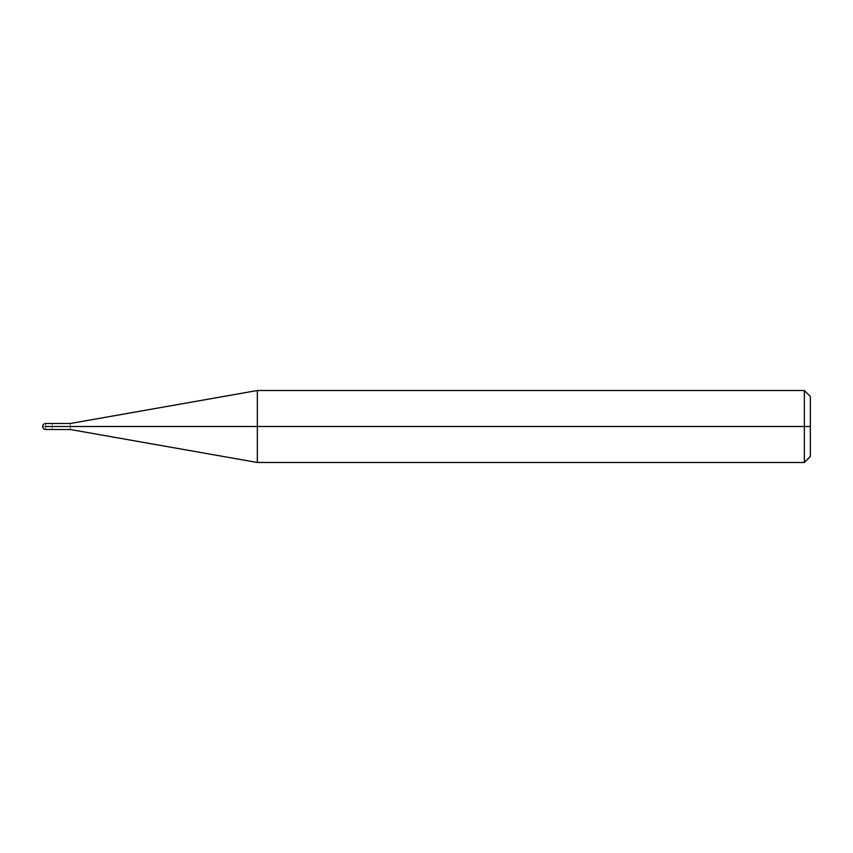 <?xml version="1.0" encoding="UTF-8"?>
<svg xmlns="http://www.w3.org/2000/svg" width="853" height="853" viewBox="0 0 853 853"><rect width="100%" height="100%" fill="white"/><g stroke="black" fill="none" stroke-linecap="round" stroke-linejoin="round"><path stroke-width="0.64" stroke-dasharray="4.26 3.2" d="M52.246 426.5C52.246 430.37 52.246 430.37 52.246 426.5C52.246 422.63 52.246 422.63 52.246 426.5C52.246 422.63 52.246 422.63 52.246 426.5C52.246 430.37 52.246 430.37 52.246 426.5L45.646 426.5C45.646 422.63 45.646 422.63 45.646 426.5C45.646 422.63 45.646 422.63 45.646 426.5L52.246 426.5C52.246 422.64 52.246 422.64 52.246 426.5C52.246 422.64 52.246 422.64 52.246 426.5L70.234 426.5C70.234 422.64 70.234 422.64 70.234 426.5C70.234 422.64 70.234 422.64 70.234 426.5L257.35 426.5L257.35 390.514L257.35 426.5L257.35 390.514L257.35 426.5L804.358 426.5L804.358 390.514L804.358 426.5L804.358 390.514L804.358 426.5L810.35 426.5L810.35 396.517L810.35 456.483L810.35 426.5L804.358 426.5L804.358 462.486L804.358 426.5L257.35 426.5L257.35 462.486L257.35 426.5L70.234 426.5C70.234 430.36 70.234 430.36 70.234 426.5L52.246 426.5C52.246 430.36 52.246 430.36 52.246 426.5C52.246 430.36 52.246 430.36 52.246 426.5M42.65 426.5L45.646 426.5L42.65 426.5M45.646 426.5C45.646 430.37 45.646 430.37 45.646 426.5C45.646 430.37 45.646 430.37 45.646 426.5M70.234 426.5C70.234 430.36 70.234 430.36 70.234 426.5M257.35 426.5L257.35 462.486L257.35 426.5M804.358 426.5L804.358 462.486L804.358 426.5"/><path stroke-width="1.28" d="M52.246 426.5C52.246 430.37 52.246 430.37 52.246 426.5C52.246 422.63 52.246 422.63 52.246 426.5L45.646 426.5C45.646 422.63 45.646 422.63 45.646 426.5C45.646 422.63 45.646 422.63 45.646 426.5C45.646 430.37 45.646 430.37 45.646 426.5C45.646 430.37 45.646 430.37 45.646 426.5L52.246 426.5C52.246 430.37 52.246 430.37 52.246 426.5C52.246 422.64 52.246 422.64 52.246 426.5C52.246 430.36 52.246 430.36 52.246 426.5L70.234 426.5C70.234 422.64 70.234 422.64 70.234 426.5L52.246 426.5M810.35 426.5L810.35 456.483L810.35 396.517L810.35 426.5L804.358 426.5L804.358 390.514L804.358 426.5L257.35 426.5L257.35 390.514L257.35 426.5L70.234 426.5C70.234 422.64 70.234 422.64 70.234 426.5C70.234 430.36 70.234 430.36 70.234 426.5C70.234 430.36 70.234 430.36 70.234 426.5L257.35 426.5L257.35 390.514L257.35 462.486L257.35 426.5L257.35 462.486L257.35 426.5L804.358 426.5L804.358 390.514L804.358 462.486L804.358 426.5L804.358 462.486L804.358 426.5L810.35 426.5L810.35 456.483L810.35 426.5M810.35 396.517L804.358 390.514L257.35 390.514L70.234 423.504L45.646 423.504C43.834 423.685 42.842 424.687 42.65 426.5C42.842 428.313 43.834 429.315 45.646 429.496L70.234 429.496L257.35 462.486L804.358 462.486L810.35 456.483"/></g></svg>
